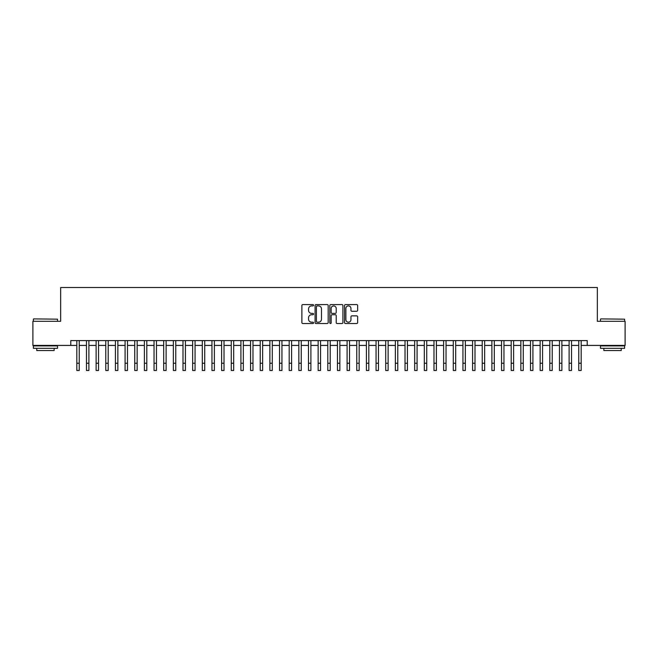 <?xml version="1.0" encoding="UTF-8"?>
<svg xmlns="http://www.w3.org/2000/svg" width="658" height="658" viewBox="0 0 658 658"><rect width="100%" height="100%" fill="white"/><g stroke="black" fill="none" stroke-linecap="round" stroke-linejoin="round"><path stroke-width="0.99" d="M313.553 305.254A0.666 0.666 0 0 0 312.895 304.588L302.828 304.588A0.946 0.946 0 0 0 301.882 305.534L301.882 322.593A0.946 0.946 0 0 0 302.828 323.539L312.895 323.539A0.666 0.666 0 0 0 313.553 322.872A0.666 0.666 0 0 0 312.895 322.214L311.588 322.214A3.035 3.035 0 0 1 308.561 319.179L308.561 317.756A3.035 3.035 0 0 1 311.588 314.73L312.895 314.73A0.666 0.666 0 0 0 313.553 314.063A0.666 0.666 0 0 0 312.895 313.397L311.588 313.397A3.035 3.035 0 0 1 308.561 310.37L308.561 308.947A3.035 3.035 0 0 1 311.588 305.912L312.895 305.912A0.666 0.666 0 0 0 313.553 305.254M356.694 311.267A0.946 0.946 0 0 0 357.639 310.321L357.639 305.534A0.946 0.946 0 0 0 356.694 304.588L345.508 304.588A0.946 0.946 0 0 0 344.562 305.534L344.562 322.593A0.946 0.946 0 0 0 345.508 323.539L356.694 323.539A0.946 0.946 0 0 0 357.639 322.593L357.639 316.811A0.946 0.946 0 0 0 356.694 315.865L351.907 315.865A0.946 0.946 0 0 0 350.961 316.811L350.961 319.673A2.533 2.533 0 0 1 348.427 322.214A2.533 2.533 0 0 1 345.886 319.673L345.886 308.446A2.533 2.533 0 0 1 348.427 305.912A2.533 2.533 0 0 1 350.961 308.446L350.961 310.321A0.946 0.946 0 0 0 351.907 311.267L356.694 311.267M70.784 345.434L32.9 345.434L32.9 321.301L60.651 321.301L60.651 287.513L597.349 287.513L597.349 321.301L625.1 321.301L625.1 345.434L587.216 345.434L587.216 340.605L70.784 340.605L70.784 345.434L76.822 345.434M328.169 305.534A0.946 0.946 0 0 0 327.223 304.588L316.046 304.588A0.946 0.946 0 0 0 315.092 305.534L315.092 322.593A0.946 0.946 0 0 0 316.046 323.539L327.223 323.539A0.946 0.946 0 0 0 328.169 322.593L328.169 305.534M330.777 304.588L341.954 304.588A0.946 0.946 0 0 1 342.908 305.534L342.908 322.593A0.946 0.946 0 0 1 341.954 323.539L337.176 323.539A0.946 0.946 0 0 1 336.222 322.593L336.222 315.675A0.946 0.946 0 0 0 335.276 314.73L332.101 314.73A0.946 0.946 0 0 0 331.155 315.675L331.155 322.872A0.666 0.666 0 0 1 330.489 323.539A0.666 0.666 0 0 1 329.831 322.872L329.831 305.534A0.946 0.946 0 0 1 330.777 304.588M79.231 345.434L86.469 345.434M88.888 345.434L96.126 345.434M98.535 345.434L105.782 345.434M108.192 345.434L115.43 345.434M117.848 345.434L125.086 345.434M127.496 345.434L134.734 345.434M137.152 345.434L144.39 345.434M146.8 345.434L154.046 345.434M156.456 345.434L163.694 345.434M166.112 345.434L173.35 345.434M175.76 345.434L182.998 345.434M185.416 345.434L192.654 345.434M195.064 345.434L202.31 345.434M204.72 345.434L211.958 345.434M214.376 345.434L221.614 345.434M224.024 345.434L231.262 345.434M233.68 345.434L240.918 345.434M243.328 345.434L250.575 345.434M252.985 345.434L260.223 345.434M262.641 345.434L269.879 345.434M272.289 345.434L279.527 345.434M281.945 345.434L289.183 345.434M291.593 345.434L298.839 345.434M301.249 345.434L308.487 345.434M310.905 345.434L318.143 345.434M320.553 345.434L327.791 345.434M330.209 345.434L337.447 345.434M339.857 345.434L347.095 345.434M349.513 345.434L356.751 345.434M359.161 345.434L366.407 345.434M368.817 345.434L376.055 345.434M378.473 345.434L385.711 345.434M388.121 345.434L395.359 345.434M397.777 345.434L405.015 345.434M407.425 345.434L414.672 345.434M417.082 345.434L424.32 345.434M426.738 345.434L433.976 345.434M436.386 345.434L443.624 345.434M446.042 345.434L453.28 345.434M455.69 345.434L462.936 345.434M465.346 345.434L472.584 345.434M475.002 345.434L482.24 345.434M484.65 345.434L491.888 345.434M494.306 345.434L501.544 345.434M503.954 345.434L511.2 345.434M513.61 345.434L520.848 345.434M523.266 345.434L530.504 345.434M532.914 345.434L540.152 345.434M542.57 345.434L549.808 345.434M552.218 345.434L559.465 345.434M561.874 345.434L569.112 345.434M571.531 345.434L578.769 345.434M581.178 345.434L587.216 345.434M317.082 305.912A0.666 0.666 0 0 0 316.424 306.579L316.424 321.548A0.666 0.666 0 0 0 317.082 322.214L318.456 322.214A3.035 3.035 0 0 0 321.491 319.179L321.491 308.947A3.035 3.035 0 0 0 318.456 305.912L317.082 305.912M336.222 308.495A2.533 2.533 0 0 0 333.688 305.962A2.533 2.533 0 0 0 331.155 308.495L331.155 312.451A0.946 0.946 0 0 0 332.101 313.397L335.276 313.397A0.946 0.946 0 0 0 336.222 312.451L336.222 308.495M76.822 363.241L79.231 363.241L79.231 370.487L76.822 370.487L76.822 340.605M79.231 363.241L79.231 340.605M33.673 318.891L57.517 319.179L33.673 318.891M45.451 348.329L33.385 348.329L33.385 345.919L57.517 345.919L57.517 348.329L45.451 348.329M54.137 348.329L54.137 350.549L36.758 350.549L36.758 348.329M600.779 318.891L624.615 319.179L600.779 318.891M612.549 348.329L600.483 348.329L600.483 345.919L624.615 345.919L624.615 348.329L612.549 348.329M621.242 348.329L621.242 350.549L603.863 350.549L603.863 348.329M86.469 370.487L88.888 370.487L86.469 370.487L86.469 340.605M88.888 370.487L88.888 340.605M96.126 370.487L98.535 370.487L96.126 370.487L96.126 340.605M98.535 370.487L98.535 340.605M105.782 370.487L108.192 370.487L105.782 370.487L105.782 340.605M108.192 370.487L108.192 340.605M115.43 370.487L117.848 370.487L115.43 370.487L115.43 340.605M117.848 370.487L117.848 340.605M125.086 370.487L127.496 370.487L125.086 370.487L125.086 340.605M127.496 370.487L127.496 340.605M134.734 370.487L137.152 370.487L134.734 370.487L134.734 340.605M137.152 370.487L137.152 340.605M144.39 370.487L146.8 370.487L144.39 370.487L144.39 340.605M146.8 370.487L146.8 340.605M154.046 370.487L156.456 370.487L154.046 370.487L154.046 340.605M156.456 370.487L156.456 340.605M163.694 370.487L166.112 370.487L163.694 370.487L163.694 340.605M166.112 370.487L166.112 340.605M173.35 370.487L175.76 370.487L173.35 370.487L173.35 340.605M175.76 370.487L175.76 340.605M182.998 370.487L185.416 370.487L182.998 370.487L182.998 340.605M185.416 370.487L185.416 340.605M192.654 370.487L195.064 370.487L192.654 370.487L192.654 340.605M195.064 370.487L195.064 340.605M202.31 370.487L204.72 370.487L202.31 370.487L202.31 340.605M204.72 370.487L204.72 340.605M211.958 370.487L214.376 370.487L211.958 370.487L211.958 340.605M214.376 370.487L214.376 340.605M221.614 370.487L224.024 370.487L221.614 370.487L221.614 340.605M224.024 370.487L224.024 340.605M231.262 370.487L233.68 370.487L231.262 370.487L231.262 340.605M233.68 370.487L233.68 340.605M240.918 370.487L243.328 370.487L240.918 370.487L240.918 340.605M243.328 370.487L243.328 340.605M250.575 370.487L252.985 370.487L250.575 370.487L250.575 340.605M252.985 370.487L252.985 340.605M260.223 370.487L262.641 370.487L260.223 370.487L260.223 340.605M262.641 370.487L262.641 340.605M269.879 370.487L272.289 370.487L269.879 370.487L269.879 340.605M272.289 370.487L272.289 340.605M279.527 370.487L281.945 370.487L279.527 370.487L279.527 340.605M281.945 370.487L281.945 340.605M289.183 370.487L291.593 370.487L289.183 370.487L289.183 340.605M291.593 370.487L291.593 340.605M298.839 370.487L301.249 370.487L298.839 370.487L298.839 340.605M301.249 370.487L301.249 340.605M308.487 370.487L310.905 370.487L308.487 370.487L308.487 340.605M310.905 370.487L310.905 340.605M318.143 370.487L320.553 370.487L318.143 370.487L318.143 340.605M320.553 370.487L320.553 340.605M327.791 370.487L330.209 370.487L327.791 370.487L327.791 340.605M330.209 370.487L330.209 340.605M337.447 370.487L339.857 370.487L337.447 370.487L337.447 340.605M339.857 370.487L339.857 340.605M347.095 370.487L349.513 370.487L347.095 370.487L347.095 340.605M349.513 370.487L349.513 340.605M356.751 370.487L359.161 370.487L356.751 370.487L356.751 340.605M359.161 370.487L359.161 340.605M366.407 370.487L368.817 370.487L366.407 370.487L366.407 340.605M368.817 370.487L368.817 340.605M376.055 370.487L378.473 370.487L376.055 370.487L376.055 340.605M378.473 370.487L378.473 340.605M385.711 370.487L388.121 370.487L385.711 370.487L385.711 340.605M388.121 370.487L388.121 340.605M395.359 370.487L397.777 370.487L395.359 370.487L395.359 340.605M397.777 370.487L397.777 340.605M405.015 370.487L407.425 370.487L405.015 370.487L405.015 340.605M407.425 370.487L407.425 340.605M414.672 370.487L417.082 370.487L414.672 370.487L414.672 340.605M417.082 370.487L417.082 340.605M424.32 370.487L426.738 370.487L424.32 370.487L424.32 340.605M426.738 370.487L426.738 340.605M433.976 370.487L436.386 370.487L433.976 370.487L433.976 340.605M436.386 370.487L436.386 340.605M443.624 370.487L446.042 370.487L443.624 370.487L443.624 340.605M446.042 370.487L446.042 340.605M453.28 370.487L455.69 370.487L453.28 370.487L453.28 340.605M455.69 370.487L455.69 340.605M462.936 370.487L465.346 370.487L462.936 370.487L462.936 340.605M465.346 370.487L465.346 340.605M472.584 370.487L475.002 370.487L472.584 370.487L472.584 340.605M475.002 370.487L475.002 340.605M482.24 370.487L484.65 370.487L482.24 370.487L482.24 340.605M484.65 370.487L484.65 340.605M491.888 370.487L494.306 370.487L491.888 370.487L491.888 340.605M494.306 370.487L494.306 340.605M501.544 370.487L503.954 370.487L501.544 370.487L501.544 340.605M503.954 370.487L503.954 340.605M511.2 370.487L513.61 370.487L511.2 370.487L511.2 340.605M513.61 370.487L513.61 340.605M520.848 370.487L523.266 370.487L520.848 370.487L520.848 340.605M523.266 370.487L523.266 340.605M530.504 370.487L532.914 370.487L530.504 370.487L530.504 340.605M532.914 370.487L532.914 340.605M540.152 370.487L542.57 370.487L540.152 370.487L540.152 340.605M542.57 370.487L542.57 340.605M549.808 370.487L552.218 370.487L549.808 370.487L549.808 340.605M552.218 370.487L552.218 340.605M559.465 370.487L561.874 370.487L559.465 370.487L559.465 340.605M561.874 370.487L561.874 340.605M569.112 370.487L571.531 370.487L569.112 370.487L569.112 340.605M571.531 370.487L571.531 340.605M578.769 370.487L581.178 370.487L578.769 370.487L578.769 340.605M581.178 370.487L581.178 340.605M86.469 363.241L88.888 363.241M96.126 363.241L98.535 363.241M105.782 363.241L108.192 363.241M115.43 363.241L117.848 363.241M125.086 363.241L127.496 363.241M134.734 363.241L137.152 363.241M144.39 363.241L146.8 363.241M154.046 363.241L156.456 363.241M163.694 363.241L166.112 363.241M173.35 363.241L175.76 363.241M182.998 363.241L185.416 363.241M192.654 363.241L195.064 363.241M202.31 363.241L204.72 363.241M211.958 363.241L214.376 363.241M221.614 363.241L224.024 363.241M231.262 363.241L233.68 363.241M240.918 363.241L243.328 363.241M250.575 363.241L252.985 363.241M260.223 363.241L262.641 363.241M269.879 363.241L272.289 363.241M279.527 363.241L281.945 363.241M289.183 363.241L291.593 363.241M298.839 363.241L301.249 363.241M308.487 363.241L310.905 363.241M318.143 363.241L320.553 363.241M327.791 363.241L330.209 363.241M337.447 363.241L339.857 363.241M347.095 363.241L349.513 363.241M356.751 363.241L359.161 363.241M366.407 363.241L368.817 363.241M376.055 363.241L378.473 363.241M385.711 363.241L388.121 363.241M395.359 363.241L397.777 363.241M405.015 363.241L407.425 363.241M414.672 363.241L417.082 363.241M424.32 363.241L426.738 363.241M433.976 363.241L436.386 363.241M443.624 363.241L446.042 363.241M453.28 363.241L455.69 363.241M462.936 363.241L465.346 363.241M472.584 363.241L475.002 363.241M482.24 363.241L484.65 363.241M491.888 363.241L494.306 363.241M501.544 363.241L503.954 363.241M511.2 363.241L513.61 363.241M520.848 363.241L523.266 363.241M530.504 363.241L532.914 363.241M540.152 363.241L542.57 363.241M549.808 363.241L552.218 363.241M559.465 363.241L561.874 363.241M569.112 363.241L571.531 363.241M578.769 363.241L581.178 363.241M33.385 321.301L33.385 319.179M38.888 345.919L38.888 345.434M52.015 345.919L52.015 345.434M57.517 321.301L57.517 319.179M600.483 321.301L600.483 319.179M605.985 345.919L605.985 345.434M619.112 345.919L619.112 345.434M624.615 321.301L624.615 319.179"/></g></svg>
